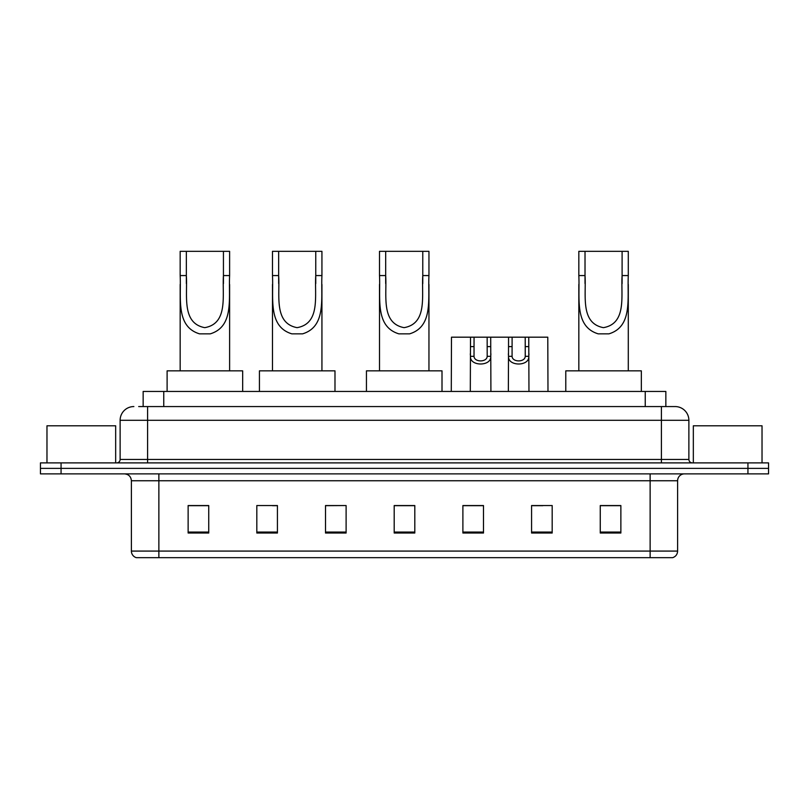 <?xml version="1.0" encoding="UTF-8"?>
<svg xmlns="http://www.w3.org/2000/svg" width="809" height="809" viewBox="0 0 809 809"><rect width="100%" height="100%" fill="white"/><g stroke="black" fill="none" stroke-linecap="round" stroke-linejoin="round"><path stroke-width="1.21" d="M138.683 406.563L147.602 406.563L138.683 406.563L143.153 406.563L143.153 391.445L665.847 391.445L665.847 406.563M133.869 406.563A13.733 13.733 0 0 0 120.126 420.296L120.126 459.451A3.438 3.438 0 0 1 116.698 462.89M688.874 420.296L147.602 420.296L147.602 406.563L675.131 406.563A13.733 13.733 0 0 1 688.874 420.296L688.874 459.451C689.076 461.534 690.219 462.677 692.302 462.89M61.059 462.89L40.45 462.89L40.45 468.381L61.059 468.381L40.45 468.381L40.45 473.872L61.059 473.872L61.059 468.381L747.941 468.381L61.059 468.381L61.059 462.89L747.941 462.89L747.941 468.381L768.55 468.381L747.941 468.381L747.941 473.872L61.059 473.872M747.941 473.872L768.55 473.872L768.55 462.89L747.941 462.89M674.928 406.563L670.317 406.563M677.608 551.081C677.416 554.377 675.768 556.572 672.663 557.674L650.133 557.674L650.133 551.081L677.608 551.081L677.608 480.748A6.866 6.866 0 0 1 684.475 473.872M650.133 557.674L136.337 557.674A6.866 6.866 0 0 1 131.392 551.081L131.392 480.748C130.987 476.572 128.702 474.286 124.525 473.872M620.867 533.02L620.867 505.544L600.258 505.544L600.258 533.02L620.867 533.02M552.183 533.02L552.183 505.544L531.574 505.544L531.574 533.02L552.183 533.02M483.489 533.02L483.489 505.544L462.89 505.544L462.89 533.02L483.489 533.02M208.742 533.02L208.742 505.544L188.133 505.544L188.133 533.02L208.742 533.02M277.426 533.02L277.426 505.544L256.817 505.544L256.817 533.02L277.426 533.02M346.11 533.02L346.11 505.544L325.511 505.544L325.511 533.02L346.11 533.02M414.805 533.02L414.805 505.544L394.195 505.544L394.195 533.02L414.805 533.02M637.634 557.674L158.867 557.674L158.867 551.081L650.133 551.081L650.133 480.748L131.392 480.748M532.534 505.676L542.839 505.676M346.11 505.544L325.511 505.676L346.11 505.544M272.481 505.676L277.426 505.676M475.459 505.676L466.732 505.676M414.805 505.676L394.195 505.676M208.742 505.676L188.133 505.676M483.489 505.676L462.89 505.676M620.867 505.676L600.258 505.676M115.667 462.89L115.667 425.797L46.973 425.797L46.973 462.89M186.343 251.326L229.614 251.326L229.614 275.566C228.502 298.177 234.266 326.593 210.239 333.854L199.54 333.854C175.502 326.563 181.277 298.106 180.164 275.566L180.164 251.326L186.343 251.326L186.343 283.524M180.164 275.566L186.343 275.566C187.668 295.032 181.297 323.226 204.758 327.655C228.522 323.509 222.121 295.143 223.436 275.566L223.436 251.326M229.614 275.566L223.436 275.566L223.436 283.625M180.164 284.404L180.164 370.846M229.614 284.455L229.614 370.846M242.67 391.445L242.67 370.846L167.109 370.846L167.109 391.445M278.66 251.326L321.931 251.326L321.931 275.566C320.819 298.177 326.583 326.593 302.556 333.854L291.857 333.854C267.819 326.563 273.594 298.106 272.481 275.566L272.481 251.326L278.66 251.326L278.66 283.524M272.481 275.566L278.66 275.566C279.985 295.032 273.614 323.226 297.075 327.655C320.839 323.509 314.438 295.143 315.753 275.566L315.753 251.326M321.931 275.566L315.753 275.566L315.753 283.625M272.481 284.404L272.481 370.846M321.931 284.455L321.931 370.846M334.987 391.445L334.987 370.846L259.426 370.846L259.426 391.445M385.681 251.326L428.952 251.326L428.952 275.566C427.84 298.177 433.604 326.593 409.576 333.854L398.877 333.854C374.83 326.563 380.614 298.106 379.502 275.566L379.502 251.326L385.681 251.326L385.681 283.524M379.502 275.566L385.681 275.566C386.995 295.032 380.624 323.226 404.085 327.655C427.86 323.509 421.459 295.143 422.773 275.566L422.773 251.326M428.952 275.566L422.773 275.566L422.773 283.625M379.502 284.404L379.502 370.846M428.952 284.455L428.952 370.846M442.007 391.445L442.007 370.846L366.447 370.846L366.447 391.445M585.018 251.326L628.29 251.326L628.29 275.566C627.177 298.177 632.931 326.593 608.914 333.854L598.205 333.854C574.168 326.563 579.952 298.106 578.829 275.566L578.829 251.326L585.018 251.326L585.018 283.524M578.829 275.566L585.018 275.566C586.333 295.032 579.962 323.226 603.423 327.655C627.187 323.509 620.786 295.143 622.101 275.566L622.101 251.326M628.29 275.566L622.101 275.566L622.101 283.625M578.829 284.404L578.829 370.846M628.29 284.455L628.29 370.846M641.335 391.445L641.335 370.846L565.784 370.846L565.784 391.445M762.027 462.89L762.027 425.797L693.333 425.797L693.333 462.89M474.054 337.181L474.023 356.324C474.266 362.422 486.947 362.422 487.19 356.324L487.16 337.181L470.514 337.181L470.302 391.445M487.16 337.181L490.699 337.181L490.911 391.445M490.911 353.846L490.719 356.324C491.548 366.548 469.675 366.548 470.494 356.324L470.302 353.846M512.107 337.181L512.077 356.324C512.319 362.422 525.001 362.422 525.243 356.324L525.213 337.181L508.568 337.181L508.355 391.445M525.213 337.181L528.752 337.181L528.965 391.445M528.965 353.846L528.773 356.324C529.602 366.548 507.728 366.548 508.548 356.324L508.355 353.846M470.514 337.181L451.483 337.181L451.28 391.445M490.699 337.181L508.568 337.181M528.752 337.181L547.784 337.181L547.986 391.445M163.762 406.563L163.762 391.445M645.238 406.563L645.238 391.445M147.602 462.89L147.602 420.296L120.126 420.296M120.126 459.451L688.874 459.451M661.398 406.563L661.398 462.89M650.133 473.872L650.133 480.748L677.608 480.748M131.392 551.081L158.867 551.081L158.867 473.872M414.805 532.059L394.195 532.059M346.11 532.059L325.511 532.059M277.426 532.059L256.817 532.059M208.742 532.059L188.133 532.059M483.489 532.059L462.89 532.059M552.183 532.059L531.574 532.059M620.867 532.059L600.258 532.059M199.54 333.854L210.239 333.854M291.857 333.854L302.556 333.854M398.877 333.854L409.576 333.854M598.205 333.854L608.914 333.854M490.719 356.324L487.19 356.324M474.023 356.324L470.494 356.324M474.054 346.606L470.514 346.606M490.699 346.606L487.16 346.606M528.773 356.324L525.243 356.324M512.077 356.324L508.548 356.324M512.107 346.606L508.568 346.606M528.752 346.606L525.213 346.606"/></g></svg>
